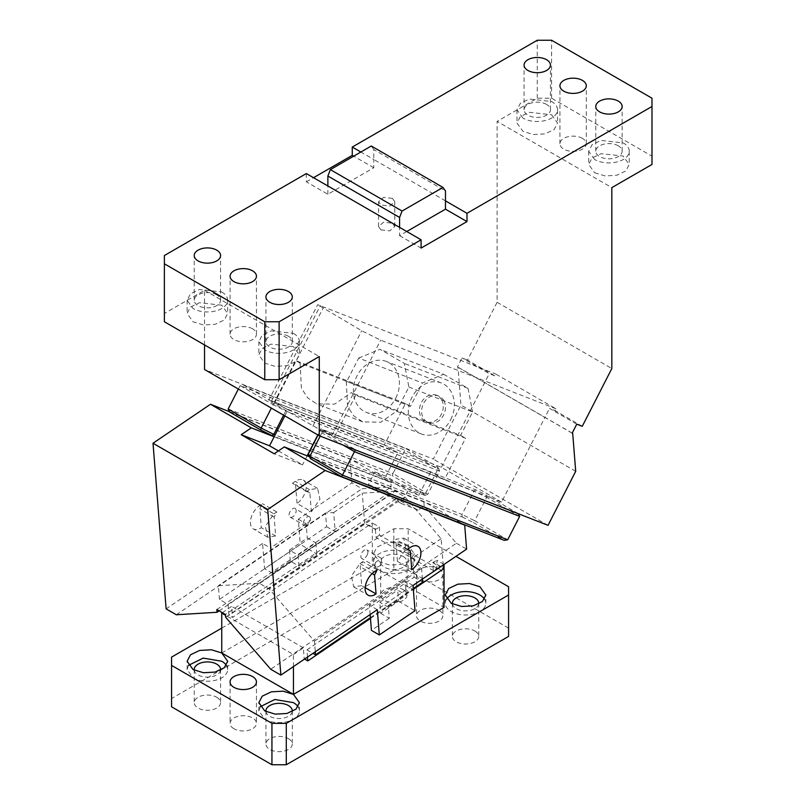 <?xml version="1.0" encoding="UTF-8"?>
<svg xmlns="http://www.w3.org/2000/svg" width="805" height="805" viewBox="0 0 805 805"><rect width="100%" height="100%" fill="white"/><g stroke="black" fill="none" stroke-linecap="round" stroke-linejoin="round"><path stroke-width="0.6" stroke-dasharray="4.03 3.02" d="M439.017 610.331A13.182 7.607 180 0 1 442.881 615.714A13.182 7.607 180 0 1 434.74 622.748A13.182 7.607 180 0 1 420.381 621.098A13.182 7.607 180 0 1 416.517 615.714A13.182 7.607 180 0 1 424.658 608.681A13.182 7.607 180 0 1 439.017 610.331M439.017 568.934A13.182 7.607 180 0 1 442.881 574.307A13.182 7.607 180 0 1 434.74 581.341A13.182 7.607 180 0 1 420.381 579.691A13.182 7.607 180 0 1 416.517 574.307A13.182 7.607 180 0 1 424.658 567.284A13.182 7.607 180 0 1 439.017 568.934M221.747 628.131L393.846 528.774L408.185 528.774L455.952 556.346M221.747 652.966L372.333 566.036L444.038 607.433M408.185 545.327L397.801 542.127L386.088 542.791L376.982 547.108L373.56 553.609L379.507 561.89L389.892 565.1L401.604 564.426L410.711 560.119L414.122 553.609L408.185 545.327M393.846 528.774L393.846 570.171L408.185 570.171L408.185 528.774M393.846 570.171L171.556 698.509L171.556 706.79M171.556 657.111L171.556 698.509M508.579 586.734L508.579 636.413M508.579 628.131L408.185 570.171M233.933 728.736A13.182 7.607 180 0 1 230.079 723.353A13.182 7.607 180 0 1 238.22 716.319A13.182 7.607 180 0 1 252.579 717.969A13.182 7.607 180 0 1 256.443 723.353A13.182 7.607 180 0 1 248.302 730.387A13.182 7.607 180 0 1 233.933 728.736M446.584 599.151A20.286 11.713 0 0 0 445.266 603.287A20.286 11.713 0 0 0 451.213 611.569A20.286 11.713 0 0 0 473.31 614.104A20.286 11.713 0 0 0 485.838 603.287A20.286 11.713 0 0 0 484.519 599.151M326.589 526.701L335.202 531.672L333.683 512.544L325.512 513.037L326.589 526.701L219.443 599.393L228.046 604.354L228.922 615.402L232.504 617.465L372.333 522.978L372.333 566.036M222.341 612.726L231.629 606.427L232.504 617.465M444.038 564.436L436.874 560.23L436.874 568.189L433.392 570.544L432.768 562.655L439.943 566.801L304.542 659.064M436.874 568.189L379.507 535.063L379.507 527.114L372.333 522.978M293.453 666.58L293.453 654.535L225.491 615.292M444.038 564.375L439.943 566.801L443.525 568.863M293.453 654.535L303.344 647.824L304.21 658.872M408.185 553.609A20.286 11.713 0 0 0 386.078 551.073A20.286 11.713 0 0 0 373.56 561.89A20.286 11.713 0 0 0 379.507 570.171A20.286 11.713 0 0 0 401.604 572.707A20.286 11.713 0 0 0 414.122 561.89A20.286 11.713 0 0 0 408.185 553.609M368.781 525.031L375.945 529.167L379.507 527.114M303.344 647.824L231.629 606.427M307.49 657.061L306.926 649.897L312.934 653.368M219.443 599.393L218.356 585.728L259.27 583.243L269.202 588.978L314.443 641.203L315.288 651.778M375.945 529.167L375.402 529.539L364.645 523.331L228.922 615.402M440.486 566.428L433.311 562.282L436.874 560.23M375.402 529.539L376.026 537.428L433.392 570.544M379.507 535.063L376.026 537.428M433.311 562.282L432.768 562.655M370.471 618.431L413.327 589.351M306.926 649.897L414.072 577.205L412.563 558.086L421.599 568.511L422.434 579.087M259.27 583.243L394.993 491.171L404.925 496.906L441.13 538.696L443.213 564.989M441.13 538.696L412.563 558.086M414.072 577.205L422.685 582.176M370.401 617.636L413.267 588.566M314.443 641.203L421.599 568.511M404.925 496.906L269.202 588.978M333.683 512.544L362.26 493.163L394.993 491.171M325.512 513.037L218.356 585.728M228.046 604.354L335.202 531.672M364.645 523.331L362.26 493.163M403.164 589.632A13.182 7.607 180 0 1 407.028 595.016A13.182 7.607 180 0 1 398.888 602.039A13.182 7.607 180 0 1 384.518 600.389A13.182 7.607 180 0 1 380.664 595.016A13.182 7.607 180 0 1 388.795 587.982A13.182 7.607 180 0 1 403.164 589.632M403.164 556.507A13.182 7.607 180 0 1 407.028 561.89A13.182 7.607 180 0 1 398.888 568.924A13.182 7.607 180 0 1 384.518 567.273A13.182 7.607 180 0 1 380.664 561.89A13.182 7.607 180 0 1 388.795 554.856A13.182 7.607 180 0 1 403.164 556.507M474.87 631.029A13.182 7.607 180 0 1 478.734 636.413A13.182 7.607 180 0 1 470.593 643.447A13.182 7.607 180 0 1 456.234 641.796A13.182 7.607 180 0 1 452.37 636.413A13.182 7.607 180 0 1 460.51 629.379A13.182 7.607 180 0 1 474.87 631.029M478.683 603.931A13.182 7.607 180 0 1 470.08 610.442A13.182 7.607 180 0 1 456.234 608.671A13.182 7.607 180 0 1 452.42 603.931M216.726 697.271A13.182 7.607 180 0 1 220.59 702.654A13.182 7.607 180 0 1 212.45 709.678A13.182 7.607 180 0 1 198.08 708.028A13.182 7.607 180 0 1 194.226 702.654A13.182 7.607 180 0 1 202.357 695.621A13.182 7.607 180 0 1 216.726 697.271M220.54 670.173A13.182 7.607 180 0 1 211.936 676.683A13.182 7.607 180 0 1 198.08 674.912A13.182 7.607 180 0 1 194.267 670.173M288.432 738.668A13.182 7.607 180 0 1 292.296 744.051A13.182 7.607 180 0 1 284.155 751.085A13.182 7.607 180 0 1 269.796 749.435A13.182 7.607 180 0 1 265.932 744.051A13.182 7.607 180 0 1 274.072 737.018A13.182 7.607 180 0 1 288.432 738.668M292.245 711.57A13.182 7.607 180 0 1 283.642 718.08A13.182 7.607 180 0 1 269.796 716.309A13.182 7.607 180 0 1 265.982 711.57M188.43 665.393L187.122 669.529L193.069 677.81A20.286 11.713 0 0 0 215.166 680.346A20.286 11.713 0 0 0 227.684 669.529A20.286 11.713 0 0 0 226.376 665.393M260.146 706.79L258.828 710.926L264.775 719.207A20.286 11.713 0 0 0 286.872 721.753A20.286 11.713 0 0 0 299.4 710.926A20.286 11.713 0 0 0 298.081 706.79M444.028 401.041A14.198 11.552 -68.6 0 0 438.725 396.1A14.198 11.552 -68.6 0 0 424.899 401.262A14.198 11.552 -68.6 0 0 423.078 417.604A14.198 11.552 111.4 0 0 428.371 422.545A14.198 11.552 111.4 0 0 442.197 417.382A14.198 11.552 111.4 0 0 444.028 401.041M450.709 419.636A27.38 22.268 -68.6 0 0 441.331 382.969A27.38 22.268 -68.6 0 0 411.989 397.288A27.38 22.268 -68.6 0 0 421.367 433.955A27.38 22.268 -68.6 0 0 450.709 419.636M441.824 400.176A14.198 11.552 -68.6 0 0 436.531 395.245A14.198 11.552 -68.6 0 0 422.706 400.407A14.198 11.552 -68.6 0 0 420.874 416.749A14.198 11.552 -68.6 0 0 426.177 421.679A14.198 11.552 -68.6 0 0 440.003 416.517A14.198 11.552 -68.6 0 0 441.824 400.176M395.778 398.133A27.38 22.268 -68.6 0 0 386.4 361.455A27.38 22.268 -68.6 0 0 357.058 375.774A27.38 22.268 -68.6 0 0 366.436 412.452A27.38 22.268 -68.6 0 0 395.778 398.133M358.698 358.054L379.9 349.3L404.281 363.377L408.89 387.034L396.905 410.449L397.358 410.701L380.775 422.202L362.743 421.89L353.717 415.843L347.529 406.203L346.271 381.208L346.714 381.469L358.698 358.054L422.414 383.009L443.625 374.255L379.9 349.3M284.849 415.893L287.979 409.785L274.425 401.967L295.626 360.539L300.124 363.146L410.429 406.414L422.414 383.009M388.463 397.811L346.714 381.469M408.89 387.034L472.616 411.989L460.631 435.394L396.905 410.449M397.358 410.701L351.211 392.639L355.719 395.235L465.582 438.252L444.37 479.669L430.826 471.851L320.964 428.834L317.834 434.931M460.631 435.394L465.582 438.252M443.625 374.255L468.007 388.332L472.616 411.989M468.007 388.332L404.281 363.377M287.979 409.785L397.841 452.802L385.857 476.218L418.842 495.256L430.826 471.851M397.841 452.802L384.287 444.984L405.489 403.557L410.429 406.414M355.719 395.235L334.518 436.652L320.964 428.834M300.124 363.146L301.382 388.131L307.58 397.781L316.596 403.828L334.639 404.14L351.211 392.639M278.409 450.921L302.519 464.847L274.213 453.758M307.138 455.841L302.519 464.847M444.37 479.669L334.518 436.652M384.287 444.984L274.425 401.967M405.489 403.557L295.626 360.539M309.029 456.586L423.822 501.535L463.257 524.307M274.143 436.803L390.838 482.487L391.19 486.985L362.029 488.766L351.866 482.889L298.293 519.235L300.285 544.472L264.573 568.702L262.571 543.466L270.46 548.014L272.462 573.261L290.313 561.145L298.927 566.116L316.778 554.001L300.285 544.472M229.586 411.758L349.964 458.89L390.838 482.487M407.853 490.959L401.403 503.558L368.418 484.519L374.868 471.911L407.853 490.959L418.842 495.256M368.418 484.519L385.162 491.08L389.731 495.125L387.044 494.079L418.147 510.118L424.175 506.033L456.425 543.254L270.701 669.247M456.425 543.254L466.598 549.131M413.015 585.477L405.126 580.918L406.253 595.116L397.65 590.146L398.525 601.194L380.664 613.309L379.789 602.261L397.65 590.146M377.303 609.707L369.415 605.149L405.126 580.918M272.462 573.261L264.573 568.702M290.313 561.145L289.438 550.097L298.051 555.068L298.927 566.116M380.664 613.309L389.268 618.28L388.402 607.232L379.789 602.261M388.402 607.232L406.253 595.116M407.622 549.241L395.929 542.49L397.429 561.417L405.982 548.899L403.647 538.082L395.678 539.33L410.017 547.611M395.929 542.49L392.82 541.272L395.678 539.33M311.384 511.739L319.937 499.211L317.603 488.404L309.633 489.651L306.775 491.593L309.875 492.811L311.384 511.739L297.035 503.457A14.198 8.201 -60 0 0 305.598 490.939A14.198 8.201 -60 0 0 303.264 480.122A14.198 8.201 -60 0 0 295.284 481.37L292.426 483.312L295.536 484.53L297.035 503.457M273.911 513.882L276.769 511.95L274.163 517.041L275.662 535.969L267.693 537.217L265.358 526.41L273.911 513.882L259.572 505.6A14.198 8.201 -60 0 0 251.009 518.128A14.198 8.201 -60 0 0 253.344 528.945A14.198 8.201 -60 0 0 261.323 527.688L259.824 508.76L262.43 503.668L259.572 505.6M361.707 585.648L353.737 586.905L351.403 576.088L359.956 563.56L362.814 561.628L360.207 566.72L361.707 585.648L365.178 587.65M289.438 550.097L307.299 537.992L315.902 542.952L298.051 555.068M298.293 519.235L306.172 523.793L307.299 537.992M306.172 523.793L270.46 548.014M316.778 554.001L315.902 542.952M275.662 535.969L261.323 527.688M274.163 517.041L259.824 508.76M276.769 511.95L262.43 503.668M306.775 491.593L292.426 483.312M309.875 492.811L295.536 484.53M176.305 614.758L362.029 488.766M262.571 543.466L166.132 608.882M385.162 491.08L391.19 486.985M219.111 610.874L389.731 495.125M216.827 609.546L387.044 494.079M395.647 499.04L225.43 614.517M398.334 500.096L225.642 617.244M389.268 618.28L371.417 630.385M370.159 614.547L369.415 605.149M372.131 573.603L360.207 566.72M377.163 569.9L362.814 561.628M397.429 561.417L411.768 569.698M407.159 549.553L392.82 541.272M398.525 601.194L415.018 610.713M418.147 510.118L401.403 503.558M349.964 458.89L351.866 482.889M424.175 506.033L423.822 501.535M385.857 476.218L374.868 471.911M310.086 517.353A4.991 2.878 -60 0 1 309.1 523.129A4.991 2.878 -60 0 1 304.491 525.413A4.991 2.878 -60 0 1 303.898 524.83A4.991 2.878 -60 0 1 304.874 519.054A4.991 2.878 -60 0 1 309.482 516.77A4.991 2.878 -60 0 1 310.086 517.353L309.019 522.264L303.898 524.83M295.737 509.072C293.745 505.49 287.184 513.429 289.548 516.548A4.991 2.878 120 0 0 290.152 517.132A4.991 2.878 120 0 0 294.761 514.848A4.991 2.878 120 0 0 295.737 509.072L309.482 516.77M367.442 554.373A4.991 2.878 120 0 0 366.849 549.896A4.991 2.878 120 0 0 361.254 554.041A4.991 2.878 120 0 0 361.858 558.529A4.991 2.878 120 0 0 367.442 554.373M375.603 562.323L381.188 558.177L381.791 562.655A4.991 2.878 -60 0 1 376.197 566.811A4.991 2.878 -60 0 1 375.603 562.323M582.438 138.369A13.182 7.607 0 0 0 568.068 136.719A13.182 7.607 0 0 0 559.928 143.753A13.182 7.607 0 0 0 563.792 149.136A13.182 7.607 0 0 0 578.161 150.787A13.182 7.607 0 0 0 586.292 143.753A13.182 7.607 0 0 0 582.438 138.369M651.99 164.451L651.99 156.17L551.596 98.21L537.257 98.21L497.098 121.394L611.83 187.635M551.596 114.773L557.543 123.054L554.122 129.555L545.015 133.871L533.302 134.536L522.918 131.326L516.981 123.054L520.342 116.594L529.308 112.277L551.596 114.773M594.623 172.733L605.008 175.933L616.731 175.269L625.827 170.952L629.248 164.451L623.02 156.009L601.013 153.675L592.047 157.991L588.686 164.451L594.623 172.733M306.363 173.558L306.363 181.839L327.877 194.257L373.772 167.762L373.772 159.481L360.861 152.024M373.772 167.762L353.687 156.17M445.477 200.878L373.772 159.481L373.772 149.549L445.477 190.946M651.99 156.17L651.99 98.21M551.596 98.21L551.596 40.25M537.257 98.21L537.257 40.25M582.257 426.328L555.007 410.59L555.923 408.789L495.689 374.013L494.773 375.814L467.524 360.087L497.098 302.298L497.098 121.394M467.524 360.087L462.03 357.933L457.421 366.939L457.965 367.15L460.973 405.076L433.321 459.102L204.54 369.525M204.54 344.953L204.54 290.303L164.381 313.487L164.381 255.527M306.363 181.839L313.537 177.694M497.098 302.298L611.83 368.539M522.918 118.083L516.981 109.802L520.342 103.342L529.308 99.025L551.596 101.521A20.286 11.713 180 0 1 557.543 109.802A20.286 11.713 180 0 1 545.015 120.619A20.286 11.713 180 0 1 522.918 118.083M594.623 159.481L588.686 151.199L592.047 144.749L601.013 140.432L623.312 142.918A20.286 11.713 180 0 1 629.248 151.199A20.286 11.713 180 0 1 616.731 162.016A20.286 11.713 180 0 1 594.623 159.481M371.286 146.007L373.772 149.549M327.877 194.257L327.877 185.975M406.756 231.518L399.582 235.654L399.582 227.372M399.582 235.654L421.096 248.081M576.762 424.175L549.513 408.447L555.007 410.59M572.154 433.181L544.904 417.443L549.513 408.447M518.229 513.671L492.237 498.426L501.575 502.089L544.904 417.443L457.421 366.939M572.194 433.1L457.965 367.15M575.706 471.317L460.973 405.076M548.044 525.343L433.321 459.102M518.048 513.328L355.458 449.663L274.123 403.828C269.142 400.91 267.703 399.703 269.796 400.206L274.545 402.953L273.126 404.663L240.142 385.625L404.935 450.146L406.183 448.747L432.003 463.65L271.607 400.85A15.215 1.087 27.1 0 0 269.796 400.206L268.82 400.125L317.673 304.682L495.689 374.013M501.575 502.089L441.341 467.313L432.003 463.65L437.145 466.618L437.92 469.194L404.935 450.146L392.951 473.561L425.936 492.61L437.92 469.194L439.59 471.187L438.624 468.379L285.735 408.507L274.545 402.953M238.381 389.057L240.142 385.625L243.593 385.082L406.183 448.747M243.593 385.082L269.796 400.206M204.54 290.303L319.273 356.545M164.381 313.487L164.381 321.769M252.579 328.802A13.182 7.607 0 0 0 238.22 327.152A13.182 7.607 0 0 0 230.079 334.186A13.182 7.607 0 0 0 233.933 339.569A13.182 7.607 0 0 0 248.302 341.219A13.182 7.607 0 0 0 256.443 334.186A13.182 7.607 0 0 0 252.579 328.802M221.747 305.206L199.459 302.72L190.483 307.027L187.122 313.487L193.069 321.769L203.454 324.968L215.166 324.304L224.273 319.998L227.684 313.487L221.747 305.206M293.453 346.613L271.164 344.117L262.189 348.434L258.828 354.884L264.775 363.166L275.159 366.376L286.872 365.701L295.978 361.395L299.4 354.884L293.453 346.613M494.773 375.814L489.279 373.671L462.03 357.933M441.341 467.313L489.279 373.671M555.923 408.789L380.695 340.183L361.697 330.744L317.673 304.682M519.658 516.387L486.673 497.349L487.095 495.457L492.237 498.426L331.841 435.616L380.695 340.183M343.232 445.145L321.879 432.818L324.496 431.792L329.255 434.539A15.215 1.087 27.1 0 0 331.841 435.616M221.747 291.963A20.286 11.713 180 0 1 227.684 300.245A20.286 11.713 180 0 1 215.166 311.062A20.286 11.713 180 0 1 193.069 308.516L187.122 300.245L190.483 293.785L199.459 289.468L221.747 291.963M293.453 333.361A20.286 11.713 180 0 1 299.4 341.642A20.286 11.713 180 0 1 286.872 352.459A20.286 11.713 180 0 1 264.775 349.923L258.828 341.642L262.199 335.182L271.164 330.865L293.453 333.361M318.045 435.052L320.209 430.826L323.016 430.031L475.916 489.903L487.095 495.457M323.016 430.031L324.496 431.792M438.624 468.379L437.145 466.618M308.224 454.241L462.03 514.465L474.014 491.06L320.209 430.826L321.879 432.818L320.189 436.119M475.916 489.903L474.014 491.06L486.673 497.349L474.688 520.755L507.673 539.803M228.157 409.031L392.951 473.561L392.357 475.755L423.319 493.636L425.936 492.61L427.606 494.592L439.59 471.187L285.785 410.963L273.126 404.663L271.366 408.105M283.622 415.179L285.785 410.963L285.735 408.507M309.19 457.049L462.09 516.921L462.03 514.465L474.688 520.755L473.27 522.475L504.222 540.346M229.767 412.09L392.357 475.755M423.319 493.636L424.799 495.387L427.606 494.592L275.129 434.891M462.09 516.921L473.27 522.475M424.799 495.387L274.314 436.461M618.29 145.816A13.182 7.607 0 0 0 603.921 144.165A13.182 7.607 0 0 0 595.781 151.199A13.182 7.607 0 0 0 599.644 156.583A13.182 7.607 0 0 0 614.014 158.233A13.182 7.607 0 0 0 622.144 151.199A13.182 7.607 0 0 0 618.29 145.816M546.585 104.419A13.182 7.607 0 0 0 532.216 102.768A13.182 7.607 0 0 0 524.075 109.802A13.182 7.607 0 0 0 527.939 115.185A13.182 7.607 0 0 0 542.308 116.836A13.182 7.607 0 0 0 550.439 109.802A13.182 7.607 0 0 0 546.585 104.419M216.726 294.861A13.182 7.607 0 0 0 202.357 293.211A13.182 7.607 0 0 0 194.226 300.245A13.182 7.607 0 0 0 198.08 305.618A13.182 7.607 0 0 0 212.45 307.269A13.182 7.607 0 0 0 220.59 300.245A13.182 7.607 0 0 0 216.726 294.861M288.432 336.259A13.182 7.607 0 0 0 274.072 334.608A13.182 7.607 0 0 0 265.932 341.642A13.182 7.607 0 0 0 269.796 347.025A13.182 7.607 0 0 0 284.155 348.676A13.182 7.607 0 0 0 292.296 341.642A13.182 7.607 0 0 0 288.432 336.259M392.407 198.392L383.572 197.376L378.561 201.703L380.936 205.023L389.781 206.04L394.782 201.713L392.407 198.392M380.936 229.858L389.781 230.874L394.782 226.547L392.407 223.237L383.572 222.22L378.561 226.547L380.936 229.858M309.633 489.651L295.284 481.37M359.956 563.56L374.305 571.842M271.607 400.85L320.46 305.407M274.123 403.828L322.976 308.385M312.843 426.187L361.697 330.744M442.881 574.307L442.881 615.714M416.517 574.307L416.517 615.714M230.079 681.946L230.079 723.353M256.443 681.946L256.443 723.353M445.266 603.287L445.266 595.016M485.838 603.287L485.838 595.016M373.56 561.89L373.56 553.609M414.122 561.89L414.122 553.609M407.028 561.89L407.028 595.016M380.664 561.89L380.664 595.016M478.734 603.287L478.734 636.413M452.37 603.287L452.37 636.413M220.59 669.529L220.59 702.654M194.226 669.529L194.226 702.654M292.296 710.926L292.296 744.051M265.932 710.926L265.932 744.051M227.684 669.529L227.684 661.247M187.122 669.529L187.122 661.247M299.4 710.926L299.4 702.654M258.828 710.926L258.828 702.654M441.331 382.969L386.4 361.455M421.367 433.955L366.436 412.452M267.693 537.217L253.344 528.945M317.603 488.404L303.264 480.122M353.737 586.905L368.076 595.177M403.647 538.082L417.996 546.364M362.743 421.89L316.596 403.828M426.177 421.679L428.371 422.545M436.531 395.245L438.725 396.1M290.152 517.132L304.491 525.413M381.188 558.177L366.849 549.896M376.197 566.811L361.858 558.529M559.928 143.753L559.928 85.793M586.292 143.753L586.292 85.793M516.981 109.802L516.981 123.054M557.543 109.802L557.543 123.054M588.686 151.199L588.686 164.451M629.248 151.199L629.248 164.451M256.443 334.186L256.443 276.226M230.079 334.186L230.079 276.226M227.684 300.245L227.684 313.487M187.122 300.245L187.122 313.487M299.4 341.642L299.4 354.884M258.828 341.642L258.828 354.884M595.781 151.199L595.781 106.491M622.144 151.199L622.144 106.491M524.075 109.802L524.075 65.094M550.439 109.802L550.439 65.094M194.226 300.245L194.226 255.527M220.59 300.245L220.59 255.527M265.932 341.642L265.932 296.924M292.296 341.642L292.296 296.924M394.782 226.547L394.782 201.713M378.561 226.547L378.561 201.713"/><path stroke-width="1.21" d="M271.939 723.353L171.556 665.393L171.556 706.79L271.939 764.75L271.939 723.353L286.288 723.353L508.579 595.016L508.579 586.734L455.952 556.346M221.747 628.131L171.556 657.111L171.556 665.393M252.579 676.572A13.182 7.607 0 0 0 238.22 674.922A13.182 7.607 0 0 0 230.079 681.946A13.182 7.607 0 0 0 233.933 687.329A13.182 7.607 0 0 0 248.302 688.979A13.182 7.607 0 0 0 256.443 681.946A13.182 7.607 0 0 0 252.579 676.572M479.891 586.734L469.506 583.524L457.793 584.188L448.687 588.505L445.266 595.006L451.213 603.287L461.597 606.497L473.31 605.833L482.416 601.516L485.838 595.016L479.891 586.734M193.069 669.529L203.454 672.739L215.166 672.064L224.273 667.758L227.684 661.247L221.747 652.966L211.363 649.766L199.65 650.43L190.544 654.747L187.122 661.247L193.069 669.529M264.775 710.926L275.159 714.136L286.872 713.471L295.978 709.155L299.4 702.654L293.453 694.373L283.068 691.163L271.355 691.827L262.249 696.144L258.828 702.644L264.775 710.926M444.038 564.436L444.038 607.433L293.453 694.373L221.747 652.966L221.747 613.128L222.341 612.726M286.288 723.353L286.288 764.75L271.939 764.75M286.288 764.75L508.579 636.413L508.579 595.016M484.519 599.151A20.286 11.713 0 0 0 479.891 595.016A20.286 11.713 0 0 0 446.584 599.151M293.453 694.373L293.453 666.58M225.491 615.292L221.747 613.128M304.542 659.064L307.802 660.935L307.49 657.061M312.934 653.368L315.53 654.868L370.401 617.636M315.288 651.778L315.53 654.868M307.802 660.935L370.471 618.431M413.327 589.351L443.525 568.863L443.213 564.989M413.267 588.566L422.685 582.176L422.434 579.087M452.42 603.931A13.182 7.607 180 0 1 452.37 603.287A13.182 7.607 180 0 1 460.51 596.264A13.182 7.607 180 0 1 474.87 597.914A13.182 7.607 180 0 1 478.734 603.287A13.182 7.607 180 0 1 478.683 603.931M194.267 670.173A13.182 7.607 180 0 1 194.226 669.529A13.182 7.607 180 0 1 202.357 662.495A13.182 7.607 180 0 1 216.726 664.145A13.182 7.607 180 0 1 220.59 669.529A13.182 7.607 180 0 1 220.54 670.173M265.982 711.57A13.182 7.607 180 0 1 265.932 710.926A13.182 7.607 180 0 1 274.072 703.902A13.182 7.607 180 0 1 288.432 705.552A13.182 7.607 180 0 1 292.296 710.926A13.182 7.607 180 0 1 292.245 711.57M226.376 665.393A20.286 11.713 0 0 0 221.747 661.247L203.142 658.088L188.43 665.393M298.081 706.79A20.286 11.713 0 0 0 293.453 702.654L274.847 699.485L260.146 706.79M309.029 456.586L307.138 455.841L317.834 434.931M284.849 415.893L274.143 436.803L251.331 427.868L210.467 404.271L153.01 443.243L267.743 509.485L280.865 675.123L377.303 609.707L379.306 634.944L415.018 610.713L413.015 585.477L466.598 549.131L464.696 525.132L325.19 470.502L267.743 509.485M325.19 470.502L284.316 446.906L274.213 453.758L241.228 434.72L269.534 445.799L274.143 436.803M269.534 445.799L278.409 450.921M241.228 434.72L251.331 427.868M463.257 524.307L464.696 525.132M284.316 446.906L307.138 455.841M229.586 411.758L210.467 404.271M280.865 675.123L270.701 669.247L225.642 617.244L225.43 614.517L216.827 609.546L217.038 612.283L176.305 614.758L166.132 608.882L153.01 443.243M217.038 612.283L219.111 610.874M379.306 634.944L371.417 630.385L370.159 614.547M365.178 587.65L376.056 593.929L374.556 575.001L372.131 573.603M374.556 575.001L377.163 569.9L374.305 571.842A14.198 8.201 120 0 0 365.742 584.37A14.198 8.201 120 0 0 368.076 595.177A14.198 8.201 120 0 0 376.056 593.929M410.268 550.771L407.159 549.553L410.017 547.611A14.198 8.201 120 0 1 417.996 546.364A14.198 8.201 120 0 1 420.331 557.171A14.198 8.201 120 0 1 411.768 569.698L410.268 550.771L407.622 549.241M582.438 80.409A13.182 7.607 0 0 0 568.068 78.759A13.182 7.607 0 0 0 559.928 85.793A13.182 7.607 0 0 0 563.792 91.176A13.182 7.607 0 0 0 578.161 92.817A13.182 7.607 0 0 0 586.292 85.793A13.182 7.607 0 0 0 582.438 80.409M466.991 221.576L466.991 213.305L651.99 106.491L651.99 164.451L611.83 187.635L611.83 368.539L582.257 426.328L576.762 424.175L572.154 433.181L572.697 433.392L575.706 471.317L548.044 525.343L319.273 435.757L319.273 356.545L279.114 379.729L279.114 321.769L421.096 239.799L421.096 248.081L466.991 221.576L445.477 209.159L445.477 190.946L442.992 187.414L402.067 211.041L399.582 217.441L327.877 176.043L330.362 169.634L371.286 146.007L442.992 187.414M360.861 152.024L352.258 147.063L352.258 155.345L353.687 156.17M466.991 213.305L445.477 200.878M651.99 106.491L651.99 98.21L551.596 40.25L537.257 40.25L352.258 147.063M319.273 435.757L204.54 369.525L204.54 344.953M327.877 176.043L327.877 185.975L306.363 173.558L164.381 255.527L164.381 263.809L264.775 321.769L279.114 321.769M313.537 177.694L352.258 155.345M327.877 185.975L399.582 227.372L399.582 217.441M445.477 209.159L406.756 231.518M572.697 433.392L572.194 433.1M164.381 263.809L164.381 321.769L264.775 379.729L279.114 379.729M264.775 379.729L264.775 321.769M399.582 227.372L421.096 239.799M402.067 211.041L330.362 169.634M318.045 435.052L308.224 454.241L309.905 456.234L342.89 475.272L507.673 539.803L519.658 516.387L354.864 451.867L343.232 445.145M507.673 539.803L504.222 540.346L341.632 476.681L355.387 449.904M519.658 516.387L518.229 513.671M233.933 281.609A13.182 7.607 0 0 0 248.302 283.259A13.182 7.607 0 0 0 256.443 276.226A13.182 7.607 0 0 0 252.579 270.842A13.182 7.607 0 0 0 238.22 269.192A13.182 7.607 0 0 0 230.079 276.226A13.182 7.607 0 0 0 233.933 281.609M341.632 476.681L310.67 458.8L309.905 456.234L320.189 436.119M238.381 389.057L228.157 409.031L261.142 428.079L271.366 408.105M228.157 409.031L229.767 412.09L260.719 429.961L261.142 428.079L273.801 434.368L283.622 415.179M275.129 434.891L273.801 434.368L271.899 435.515L260.719 429.961M308.224 454.241L310.67 458.8M274.314 436.461L271.899 435.515M618.29 101.108A13.182 7.607 0 0 0 603.921 99.458A13.182 7.607 0 0 0 595.781 106.491A13.182 7.607 0 0 0 599.644 111.875A13.182 7.607 0 0 0 614.014 113.525A13.182 7.607 0 0 0 622.144 106.491A13.182 7.607 0 0 0 618.29 101.108M546.585 59.711A13.182 7.607 0 0 0 532.216 58.061A13.182 7.607 0 0 0 524.075 65.094A13.182 7.607 0 0 0 527.939 70.468A13.182 7.607 0 0 0 542.308 72.118A13.182 7.607 0 0 0 550.439 65.094A13.182 7.607 0 0 0 546.585 59.711M216.726 250.144A13.182 7.607 0 0 0 202.357 248.493A13.182 7.607 0 0 0 194.226 255.527A13.182 7.607 0 0 0 198.08 260.911A13.182 7.607 0 0 0 212.45 262.561A13.182 7.607 0 0 0 220.59 255.527A13.182 7.607 0 0 0 216.726 250.144M288.432 291.541A13.182 7.607 0 0 0 274.072 289.901A13.182 7.607 0 0 0 265.932 296.924A13.182 7.607 0 0 0 269.796 302.308A13.182 7.607 0 0 0 284.155 303.958A13.182 7.607 0 0 0 292.296 296.924A13.182 7.607 0 0 0 288.432 291.541"/></g></svg>
